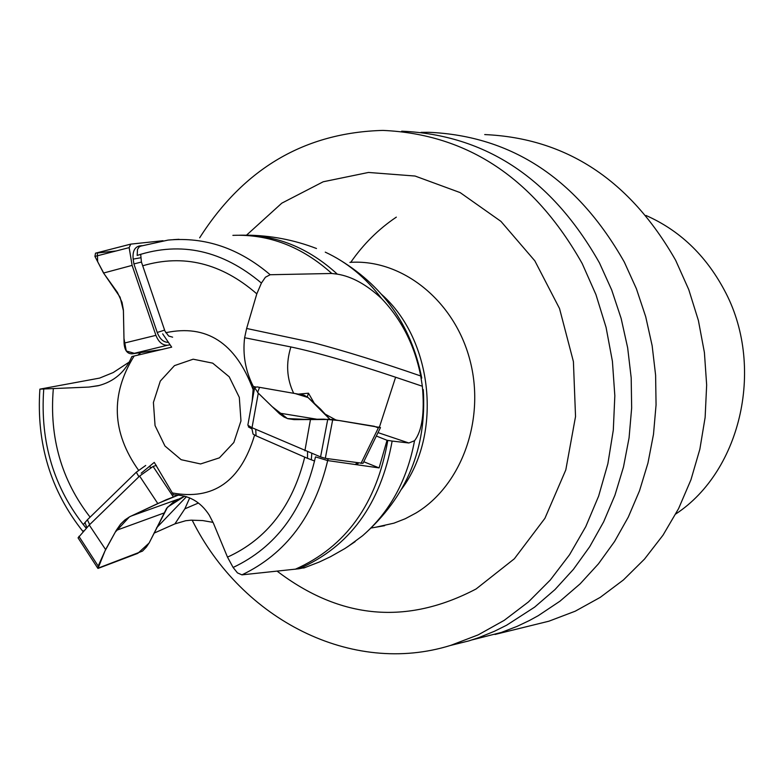 <?xml version="1.0" encoding="UTF-8"?>
<svg xmlns="http://www.w3.org/2000/svg" width="784" height="784" viewBox="0 0 784 784"><rect width="100%" height="100%" fill="white"/><g stroke="black" fill="none" stroke-linecap="round" stroke-linejoin="round"><path stroke-width="1.18" d="M213.052 522.369L202.703 520.566L191.031 520.174L185.72 520.723L174.901 523.879L184.857 508.826L198.401 503.034M347.43 546.918L362.669 535.678C389.844 511.903 407.141 480.259 414.53 440.735L408.856 442.989L378.006 432.611M255.378 386.884L253.359 386.532C245.48 371.028 242.57 354.76 244.618 337.728L246.627 328.467L313.247 342.637C344.921 351.036 380.75 362.149 420.724 375.977L422.351 386.247C424.752 412.56 422.145 430.72 414.53 440.735M420.724 375.977C414.677 345.43 401.633 319.627 381.622 298.577C365.863 277.732 347.077 262.258 325.262 252.144M174.901 523.879L153.997 533.169M162.66 333.847L171.676 347.155L131.859 356.553C125.362 371.92 114.121 381.651 98.127 385.757L88.974 387.071L39.886 389.138L99.607 378.094L113.229 372.537L129.478 361.904M140.836 352.565L137.847 355.162M141.179 473.203L154.262 462.384L173.489 494.88C188.65 494.939 200.567 501.682 209.25 515.117L213.473 523.349L227.497 557.13C266.844 539.245 292.599 505.915 304.731 457.131M295.245 569.253C345.813 546.85 376.663 503.906 387.806 440.402L387.041 440.275L379.103 467.911L327.683 460.58C314.511 515.745 285.935 553.837 241.933 574.858L298.871 568.782C349.527 546.889 380.612 504.318 392.147 441.069L387.806 440.402M392.147 441.069L408.856 442.989M305.378 567.459L298.871 568.782M298.332 394.117L308.484 393.205L314.345 403.348M252.144 401.428L253.359 386.532M251.987 428.956L248.391 426.888L248.587 425.977M248.391 426.888L251.096 427.3M307.259 396.861L308.484 393.205M172.157 492.901C213.238 500.613 240.717 481.356 254.575 435.13M227.497 557.13L233.113 567.469C275.762 547.32 303.222 510.462 315.491 456.886L327.683 460.58M241.933 574.858L237.454 572.888L233.113 567.469M252.899 389.031C235.533 342.784 206.486 324.008 165.757 332.72M246.627 328.467L256.809 293.843C221.46 263.13 183.427 253.781 142.708 265.786M256.809 293.843L261.425 283.063C222.519 250.361 181.104 241.158 137.161 255.427L137.494 249.459L139.003 247.107L140.601 246.166M140.61 246.156L168.041 240.09C204.938 236.65 238.983 248.205 270.176 274.733L331.799 273.479C302.075 246.725 269.108 234.014 232.887 235.357M270.176 274.733L265.423 277.222L261.425 283.063M174.469 365.628L160.308 381.073L153.409 402.447L155.056 425.585L164.944 445.998L181.163 459.698L200.586 463.952L219.402 457.846L233.838 442.49L240.972 420.9L239.316 397.41L229.202 376.781L212.699 363.149L193.148 359.199L174.469 365.628M134.133 356.005C110.299 394.362 111.759 432.425 138.513 470.194M53.302 388.972C49.245 437.599 61.515 480.318 90.101 517.146M331.799 273.479L337.316 274.145C308.053 247.401 275.478 234.426 239.581 235.21M381.622 298.577C366.618 284.621 351.859 276.478 337.316 274.145M246.519 235.171L281.799 203.164L323.214 181.77L368.49 172.451L415.069 176.037L460.159 192.599L500.947 221.382L534.825 260.817L559.531 308.543L573.408 361.581L575.534 416.539L565.803 469.91L544.919 518.322L514.343 558.786L476.123 588.951C406.847 625.289 340.511 619.36 277.115 571.144M192.149 520.125C241.678 619.654 351.859 676.229 450.8 645.34L478.191 634.873L504.21 620.35L528.396 601.965L550.319 579.984L569.556 554.739L585.766 526.632L598.623 496.135L607.865 463.775L613.304 430.112L614.832 395.744L612.412 361.287L606.071 327.369L595.938 294.598L582.198 263.551C534.247 178.517 467.803 134.133 382.876 130.409C304.937 132.555 243.873 168.354 199.665 237.797M530.072 625.828L548.918 621.193L575.231 611.197L600.221 597.379L623.456 579.925L644.517 559.08L663.009 535.178L678.591 508.6L690.949 479.779L699.857 449.212L705.13 417.431L706.658 385.003L704.404 352.496L698.397 320.499L688.754 289.59L675.661 260.308C629.934 180.085 566.283 138.18 484.718 134.574M421.086 132.349L428.74 132.29C512.177 135.955 577.367 179.222 624.329 262.091L636.383 288.708L645.702 316.697L652.141 345.656L655.61 375.193L656.061 404.887L653.493 434.326L647.947 463.089L639.509 490.794L628.317 517.048L614.558 541.519L598.417 563.872L580.15 583.835L560.011 601.161L538.304 615.646L529.318 620.565L517.068 626.387L501.368 632.433L472.282 639.842M396.332 217.129C378.574 229.055 363.384 244.128 350.762 262.326M401.682 131.183C486.002 134.887 551.936 178.811 599.486 262.954L611.696 289.982L621.134 318.402L627.661 347.812L631.189 377.81L631.659 407.954L629.072 437.844L623.476 467.048L614.96 495.165L603.66 521.821L589.744 546.654L573.437 569.331L554.984 589.578L534.629 607.139L506.66 625.201L494.361 631.306L478.573 637.706L468.92 640.881L450.143 645.536M675.798 513.961C741.87 470.537 765.302 364.874 724.014 289.531C705.355 254.908 679.356 230.222 646.016 215.482M387.041 440.275L376.34 436.031M335.885 419.979L325.135 414.089M379.103 467.911L363.766 461.747M156.555 527.848L186.484 496.684M168.413 342.343C163.601 342.432 159.867 339.149 157.231 332.475L133.907 263.934L133.162 259.122C132.447 251.517 134.574 247.117 139.562 245.921L142.12 245.657M173.303 239.639L179.017 239.296M170.118 344.852L167.541 345.225C162.494 345.411 158.623 342.118 155.918 335.346L132.104 265.384L129.154 247.626L130.742 244.118L163.023 240.717M132.104 265.384L103.537 273.038L117.414 292.393L122.03 302.34L123.382 309.896L124.068 343.137C124.597 350.419 127.322 353.976 132.241 353.819L162.376 349.429L134.799 353.447L126.273 350.997L123.98 338.433L123.431 310.778L120.099 297.205L104.096 273.802L97.677 261.738L97.334 252.977L116.13 250.968M103.537 273.038L94.923 256.417L95.511 253.183L130.742 244.118M130.467 244.206L95.511 253.183M129.154 247.626L94.923 256.417M133.907 263.934L141.434 262.042L164.924 331.034L168.648 336.022L172.627 337.179M140.679 254.241L141.434 262.042M156.349 465.373L153.086 466.46L139.611 476.064L89.249 525.025L78.077 537.873M184.74 496.154L174.107 501.388L166.649 508.248L149.342 542.606L146.392 547.056L142.492 551.113L97.794 568.263L98.186 566.048L105.615 549.574L116.238 530.396L120.628 524.075L124.911 519.939L129.693 516.754L157.8 503.534L178.517 495.018L166.149 499.771L129.389 516.921L115.268 532.14L104.958 551.025L97.98 568.439L137.817 553.347L149.087 543.057L167.541 507.14L184.74 496.154M89.249 525.025L105.615 549.574M78.919 536.354L98.186 566.048M89.641 524.633L87.406 519.772L136.289 472.213L145.716 465.461M83.241 524.653L87.406 519.772M254.633 387.649L247.832 425.202L252.017 427.711L320.578 456.925L325.311 458.326L362.982 463.344L380.475 427.564L332.749 419.46L294.167 419.626L287.875 418.705L284.024 417.019L279.525 413.776L258.289 393.156L254.633 387.649L257.044 386.894L304.016 395.116L308.053 397.527L295.176 393.568L259.543 387.335L257.613 392.47L272.077 406.573L287.395 418.548L304.496 419.342L323.87 419.166L339.531 420.577L374.301 426.29L378.349 427.937M320.617 409.15L329.829 419.215L308.053 397.527L320.617 409.15M304.898 450.771L310.523 419.185M320.578 456.925L327.781 419.166M307.544 451.809L307.504 458.336L256.074 435.826L253.046 434.071L251.693 427.574M314.6 461.031L307.504 458.336M43.728 389.305C39.964 442.235 53.949 488.344 85.701 527.622M381.896 294.676C433.111 340.217 442.637 434.169 401.702 488.971M371.204 528.004L384.63 525.692L375.663 527.24L393.94 523.163L405.25 518.743L416.088 512.952C461.992 485.218 485.717 418.685 469.783 359.552C454.161 300.311 401.82 258.691 349.889 262.385M88.974 387.071L99.372 385.454M422.351 386.247L395.606 377.231C351.291 362.394 316.383 352.3 290.893 346.949L244.628 337.728M293.677 393.303C286.699 378.682 285.778 363.237 290.893 346.949M379.417 427.143L395.606 377.231M336.532 420.077L335.454 419.803M184.857 508.826L189.708 497.899M124.068 343.137L155.918 335.346M167.541 345.225L132.241 353.819M139.562 245.921L140.356 246.254M157.231 332.475L164.581 330.123M133.162 259.122L140.767 257.75M178.007 499.251L130.957 516.127M157.8 503.534L139.611 476.064M163.65 513.128L116.238 530.396M153.086 466.46L173.313 496.87M138.915 476.741L136.289 472.213M151.018 467.372L149.078 466.676M86.897 527.593L84.946 522.507M316.618 419.175L278.683 412.982M258.289 393.156L252.017 427.711M360.993 463.422L378.79 427.025M332.749 419.46L325.311 458.326M357.034 462.854L355.27 464.54M328.682 458.816L326.967 460.453M255.711 429.318L256.074 435.826M311.787 453.475L311.317 459.826M423.272 389.579C426.957 448.144 406.749 496.85 362.669 535.678M421.753 378.074C411.326 324.968 382.661 284.788 335.777 257.544M355.162 541.636L344.872 548.555L330.466 556.728L319.225 562.05L303.722 568.028M246.382 235.161C270.607 235.386 293.971 239.835 316.491 248.508M39.886 389.138C36.24 443.46 50.656 490.99 83.143 531.719M548.918 621.193L494.988 634.462M468.92 640.881L450.8 645.34M97.794 568.263L78.057 537.844M83.32 530.817L83.418 531.415M356.622 464.736L358.523 463.07"/></g></svg>
